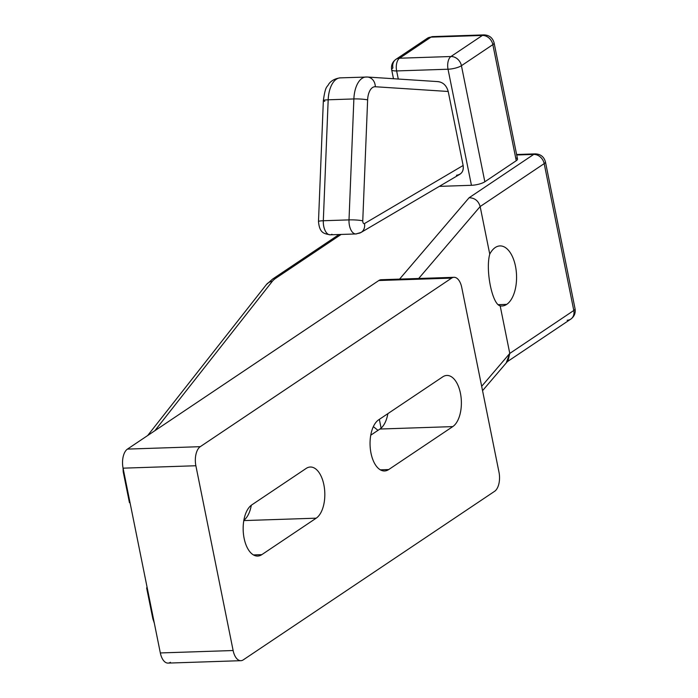 <?xml version="1.0" encoding="UTF-8"?>
<svg xmlns="http://www.w3.org/2000/svg" width="698" height="698" viewBox="0 0 698 698"><rect width="100%" height="100%" fill="white"/><g stroke="black" fill="none" stroke-linecap="round" stroke-linejoin="round"><path stroke-width="1.05" d="M170.443 662.297A15.024 7.783 -91.9 0 1 160.331 652.944L123.075 468.166A15.024 7.783 -91.9 0 1 127.455 449.093L200.256 446.676A15.024 7.783 88.1 0 0 195.876 465.749A15.024 7.783 -91.9 0 1 200.256 446.676L451.623 278.109A15.024 7.783 -91.9 0 1 461.744 287.463L499 472.241A15.024 7.783 -91.9 0 1 494.612 491.313L243.253 659.88A15.024 7.783 -91.9 0 1 233.132 650.527L195.876 465.749L123.075 468.166A15.024 7.783 -91.9 0 1 127.455 449.093L378.822 280.526A15.024 7.783 -91.9 0 1 383.603 280.369M261.82 554.648L316.194 518.178A26.297 13.62 88.1 0 0 323.872 484.796A26.297 13.62 88.1 0 0 306.169 468.428L251.786 504.898A26.297 13.62 88.1 0 0 244.108 538.28A26.297 13.62 88.1 0 0 261.82 554.648L253.444 554.927L261.82 554.648L316.194 518.178A26.297 13.62 88.1 0 0 324.5 488.775A26.297 13.62 88.1 0 0 310.313 467.023A26.297 13.62 88.1 0 0 306.169 468.428L251.786 504.898A26.297 13.62 88.1 0 0 243.489 534.31A26.297 13.62 88.1 0 0 257.675 556.062A26.297 13.62 88.1 0 0 261.82 554.648M378.674 419.812A26.297 13.62 88.1 0 0 371.004 453.194A26.297 13.62 88.1 0 0 388.707 469.553L452.758 426.609A26.297 13.62 88.1 0 0 460.427 393.227A26.297 13.62 88.1 0 0 442.724 376.859L378.674 419.812A26.297 13.62 88.1 0 0 370.376 449.215A26.297 13.62 88.1 0 0 384.563 470.967A26.297 13.62 88.1 0 0 388.707 469.553L380.34 469.833L388.707 469.553L452.758 426.609A26.297 13.62 88.1 0 0 461.055 397.197A26.297 13.62 88.1 0 0 446.868 375.445A26.297 13.62 88.1 0 0 442.724 376.859L378.674 419.812M243.811 520.586L316.194 518.178L243.811 520.586M251.315 505.23A26.297 13.62 -91.9 0 1 243.864 520.263A26.297 13.62 88.1 0 0 251.315 505.23M370.751 435.194L379.956 429.026A26.297 13.62 88.1 0 0 387.879 413.635A26.297 13.62 -91.9 0 1 379.956 429.026L452.758 426.609L379.956 429.026L370.751 435.194M195.876 465.749L123.075 468.166L160.331 652.944L233.132 650.527L195.876 465.749M240.88 660.683L168.078 663.1A15.024 7.783 -91.9 0 1 160.331 652.944L233.132 650.527A15.024 7.783 88.1 0 0 240.88 660.683A15.024 7.783 88.1 0 0 243.253 659.88L494.612 491.313A15.024 7.783 88.1 0 0 499 472.241L461.744 287.463A15.024 7.783 88.1 0 0 453.988 277.307A15.024 7.783 88.1 0 0 451.623 278.109L378.822 280.526A15.024 7.783 -91.9 0 1 381.187 279.724L453.988 277.307M127.455 449.093L200.256 446.676L451.623 278.109L378.822 280.526L127.455 449.093M506.46 362.245L509.776 353.424L481.672 386.308L509.776 353.424L500.178 305.855C492.203 304.354 485.311 270.161 489.752 254.124L480.154 206.547L418.695 278.476L480.154 206.547L489.752 254.124A30.058 15.574 -91.9 0 1 495.248 247.528A30.058 15.574 -91.9 0 1 515.482 266.226A30.058 15.574 -91.9 0 1 506.713 304.38A30.058 15.574 -91.9 0 1 500.178 305.855L509.776 353.424L508.022 360.857L482.554 390.671M573.8 310.488A10.016 8.158 56.2 0 1 570.816 319.099A10.016 8.158 -123.8 0 0 573.8 310.488A10.016 2.635 -11.4 0 0 575.056 308.795A10.016 2.635 168.6 0 1 573.8 310.488L544.187 163.62A10.016 2.635 -11.4 0 0 545.443 161.919A10.016 2.635 168.6 0 1 544.187 163.62L480.154 206.547C478.435 200.823 474.745 197.883 469.091 197.752L399.57 279.113L469.091 197.752L533.708 154.424L516.703 154.991L533.708 154.424L469.091 197.752C474.745 197.883 478.435 200.823 480.154 206.547L544.187 163.62A10.016 8.158 -123.8 0 0 533.708 154.424A10.016 8.158 56.2 0 1 544.187 163.62L573.8 310.488L509.776 353.424L573.8 310.488M567.142 320.251A10.016 8.158 -123.8 0 0 570.816 319.099L507.341 361.66M495.248 247.528A30.058 15.574 88.1 0 0 489.752 254.124C485.311 270.161 492.203 304.354 500.178 305.855A30.058 15.574 88.1 0 0 501.984 305.994A30.058 15.574 88.1 0 0 506.713 304.38L498.232 304.66L506.713 304.38A30.058 15.574 88.1 0 0 516.197 270.772A30.058 15.574 88.1 0 0 499.986 245.914A30.058 15.574 88.1 0 0 495.248 247.528M516.607 154.511L535.287 153.883A10.016 5.191 88.1 0 0 533.708 154.424A10.016 5.191 -91.9 0 1 535.287 153.883C540.618 154.101 544.004 156.78 545.443 161.919L575.056 308.795C575.728 313.053 574.314 316.482 570.816 319.099M276.181 277.979L341.104 234.449L276.181 277.979A40.074 10.54 -11.4 0 0 272.29 281.364A40.074 10.54 168.6 0 1 276.181 277.979A10.016 8.158 -123.8 0 0 272.517 279.139A10.016 8.158 56.2 0 1 276.181 277.979M154.834 430.727L272.29 281.364A10.016 9.24 -141.8 0 0 266.331 284.653A10.016 9.24 38.2 0 1 272.29 281.364L154.834 430.727M438.3 81.64C443.317 82.451 446.624 85.732 448.212 91.482L375.297 86.744A15.024 7.783 88.1 0 0 367.628 99.901L362.759 220.847L367.628 99.901A15.024 7.783 -91.9 0 1 375.297 86.744L448.212 91.482L463.132 165.487L364.487 223.552A2.504 1.3 -91.9 0 1 362.759 220.847A10.016 1.204 -177.7 0 0 349.009 219.887L353.877 98.942A25.041 12.974 -91.9 0 1 366.005 77.007A25.041 12.974 -91.9 0 1 366.668 77.016A10.016 8.559 93.7 0 1 367.384 77.024A10.016 8.559 -86.3 0 0 366.668 77.016A25.041 12.974 88.1 0 0 366.005 77.007A25.041 12.974 88.1 0 0 353.877 98.942A10.016 1.204 2.3 0 1 367.628 99.901A10.016 1.204 -177.7 0 0 353.877 98.942L328.182 99.797L323.314 220.743A12.52 6.491 88.1 0 0 330.215 234.807A12.52 6.491 88.1 0 0 331.96 234.275M484.84 181.777A10.016 2.635 168.6 0 1 471.438 185.302L439.321 186.366L471.438 185.302L448.029 69.224L396.639 70.934L398.279 79.04L396.639 70.934A10.016 5.191 -91.9 0 1 399.57 58.213L450.96 56.512A10.016 5.191 88.1 0 0 448.029 69.224L396.639 70.934A10.016 2.635 168.6 0 1 391.657 69.669A10.016 2.635 -11.4 0 0 396.639 70.934A10.016 5.191 88.1 0 1 399.57 58.213A10.016 8.158 -123.8 0 0 395.897 59.365A10.016 8.158 56.2 0 1 399.57 58.213L450.96 56.512L482.379 35.441L430.989 37.142L399.57 58.213L430.989 37.142A10.016 8.158 -123.8 0 0 427.316 38.294A10.016 8.158 56.2 0 1 430.989 37.142A10.016 5.191 -91.9 0 1 432.568 36.61A10.016 5.191 88.1 0 0 430.989 37.142L482.379 35.441A10.016 5.191 -91.9 0 1 483.958 34.9A10.016 5.191 88.1 0 0 482.379 35.441A10.016 8.158 56.2 0 1 492.849 44.628A10.016 8.158 -123.8 0 0 482.379 35.441L450.96 56.512A10.016 8.158 56.2 0 1 461.43 65.699L484.84 181.777L516.258 160.706L484.84 181.777A10.016 2.635 168.6 0 1 471.438 185.302L448.029 69.224A10.016 5.191 -91.9 0 1 450.96 56.512A10.016 8.158 -123.8 0 1 461.43 65.699A10.016 2.635 168.6 0 1 448.029 69.224A10.016 2.635 -11.4 0 0 461.43 65.699L484.84 181.777M515.7 157.931A10.016 2.635 168.6 0 1 516.258 160.706L492.849 44.628A10.016 2.635 -11.4 0 0 494.105 42.936A10.016 2.635 168.6 0 1 492.849 44.628L461.43 65.699L492.849 44.628L516.258 160.706A10.016 2.635 168.6 0 0 517.515 159.013L494.105 42.936C492.675 37.788 489.289 35.109 483.958 34.9L432.568 36.61L427.316 38.303L395.897 59.365A10.016 8.158 -123.8 0 0 392.913 67.976A10.016 2.635 -11.4 0 0 391.657 69.669C390.993 65.368 392.416 61.93 395.897 59.365M375.297 86.744A10.016 8.559 -86.3 0 0 367.384 77.024A10.016 8.559 93.7 0 1 375.297 86.744M364.487 223.552A10.016 8.245 59.5 0 1 361.006 232.469A10.016 8.245 -120.5 0 0 364.487 223.552L463.132 165.487C463.777 169.474 462.669 172.415 459.816 174.308L361.006 232.469L355.91 233.952A12.52 6.491 -91.9 0 1 349.009 219.887A10.016 1.204 2.3 0 1 362.759 220.847A2.504 1.3 88.1 0 0 364.487 223.552M340.973 77.871A25.041 12.974 88.1 0 0 340.31 77.862A25.041 12.974 88.1 0 0 328.182 99.797A10.016 1.204 -177.7 0 0 323.357 100.634A10.016 1.204 2.3 0 1 328.182 99.797L323.314 220.743A10.016 1.204 -177.7 0 0 318.489 221.58A10.016 1.204 2.3 0 1 323.314 220.743L349.009 219.887A12.52 6.491 88.1 0 0 355.91 233.952A12.52 6.491 88.1 0 0 357.655 233.429A10.016 8.245 -120.5 0 0 361.006 232.469M437.602 81.631C442.916 82.067 446.45 85.357 448.212 91.482L463.132 165.487C463.769 171.254 461.553 174.509 456.475 175.25M323.357 100.634L318.489 221.58C319.605 233.586 324.422 233.647 330.215 234.807A12.52 6.491 -91.9 0 1 323.314 220.743L349.009 219.887L353.877 98.942L328.182 99.797A25.041 12.974 -91.9 0 1 340.31 77.862C331.759 78.926 329.028 83.821 328.793 84.004C327.065 87.643 325.521 85.016 323.357 100.634A10.016 1.204 -177.7 0 0 324.806 101.315M152.845 618.707L154.319 623.157L152.845 618.707L146.632 587.908L152.845 618.707M147.278 588.205L146.632 587.908L147.095 587.315L146.632 587.908L147.278 588.205M123.031 467.974L123.223 471.831L129.435 502.63L130.081 502.926L129.435 502.63L123.223 471.831L123.031 467.974M373.343 426.635L377.984 430.343L373.343 426.635M379.337 419.367L381.108 428.127L379.337 419.367M340.31 77.862L367.384 77.024L438.327 81.64M355.91 233.952L330.215 234.807M391.657 69.669L393.48 78.726M147.679 435.526L266.331 284.653L272.517 279.139L339.054 234.511"/></g></svg>
